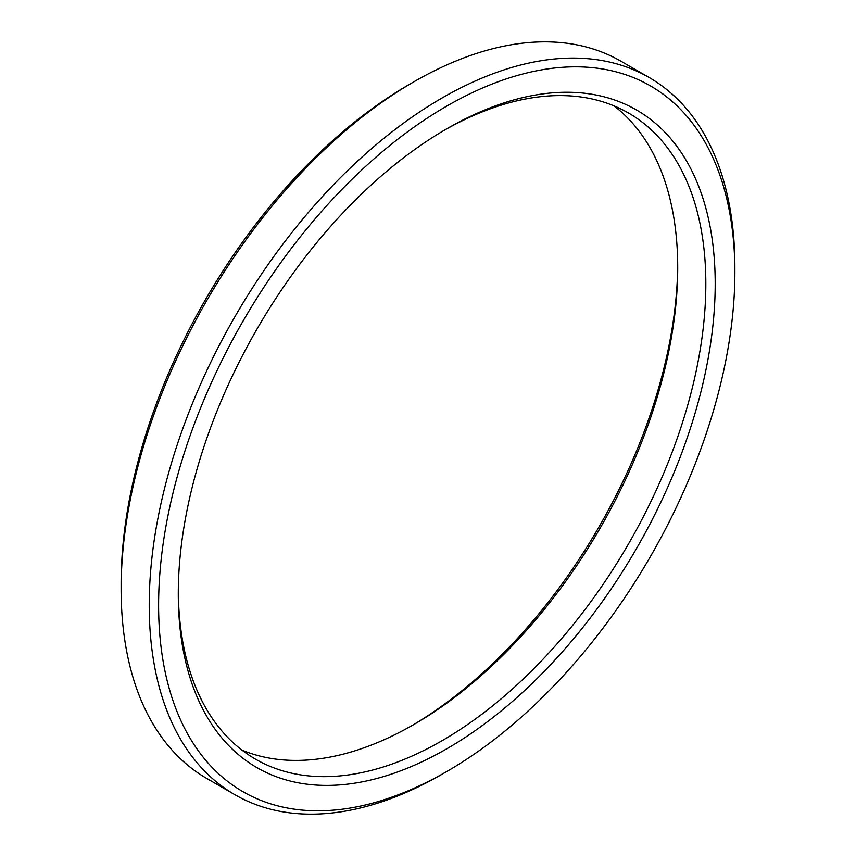 <?xml version="1.0" encoding="UTF-8"?>
<svg xmlns="http://www.w3.org/2000/svg" width="856" height="856" viewBox="0 0 856 856"><rect width="100%" height="100%" fill="white"/><g stroke="black" fill="none" stroke-linecap="round" stroke-linejoin="round"><path stroke-width="1.28" d="M442.06 774.241L446.746 771.534A407.488 235.261 120 0 0 446.746 771.534A407.488 235.261 120 0 0 734.876 272.465A407.488 235.261 120 0 0 446.736 106.101A407.488 235.261 120 0 0 158.606 605.171A407.488 235.261 120 0 0 446.736 771.534L442.06 774.241A414.122 239.091 -60 0 1 234.993 794.753A414.122 239.091 -60 0 1 171.521 462.914A414.122 239.091 -60 0 1 442.06 97.991A414.122 239.091 -60 0 1 649.115 77.479A414.122 239.091 -60 0 1 734.876 267.051A414.122 239.091 -60 0 1 734.876 269.779M446.736 128.828L446.736 128.828A379.657 219.2 -60 0 1 715.199 283.828A379.657 219.2 -60 0 1 446.736 748.818A379.657 219.2 -60 0 1 178.283 593.818A379.657 219.2 -60 0 1 446.736 128.828L446.736 128.828M178.294 591.089A373.034 215.37 120 0 0 255.537 759.176A373.034 215.37 120 0 0 442.06 740.697A373.034 215.37 120 0 0 685.752 411.971A373.034 215.37 120 0 0 628.572 113.056A373.034 215.37 120 0 0 444.382 130.198M121.124 588.949L121.124 583.535A407.488 235.261 -60 0 1 409.254 84.466A407.488 235.261 -60 0 1 409.264 84.466L413.94 81.759A414.122 239.091 120 0 0 121.124 588.949A414.122 239.091 120 0 0 206.885 778.521L234.993 794.753M411.618 725.802A379.657 219.2 120 0 0 677.706 264.911M613.987 105.855A373.034 215.37 -60 0 1 677.717 267.596A373.034 215.37 -60 0 1 413.951 724.465A373.034 215.37 -60 0 1 413.94 724.465A373.034 215.37 -60 0 1 242.013 750.145M649.115 77.479L621.007 61.247A414.122 239.091 120 0 0 413.94 81.759L409.254 84.466M734.876 272.465L734.876 267.051"/></g></svg>
